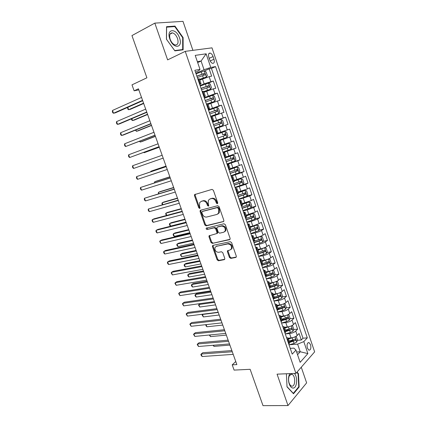 <?xml version="1.0" encoding="UTF-8"?>
<svg xmlns="http://www.w3.org/2000/svg" width="427" height="427" viewBox="0 0 427 427"><rect width="100%" height="100%" fill="white"/><g stroke="black" fill="none" stroke-linecap="round" stroke-linejoin="round"><path stroke-width="0.64" d="M217.316 203.738L217.711 202.74L213.377 190.282L212 189.385L194.547 194.616L194.477 195.667L198.763 207.805L199.692 208.429L200.017 208.173L199.505 205.889L199.692 202.59L201.192 201.416L202.595 201.026C204.496 200.749 205.931 201.704 206.903 203.892L207.458 205.483L208.403 206.113L208.744 205.841L208.227 203.535L208.408 200.236L209.977 198.998L211.413 198.603C213.356 198.315 214.818 199.281 215.795 201.496L216.356 203.103L217.316 203.738M310.536 344.653L309.052 342.614C307.21 342.678 306.655 344.525 307.392 348.144L308.876 350.177C310.723 350.103 311.278 348.261 310.536 344.653M229.432 257.46L230.793 258.404L235.715 257.46L236.286 257.017L236.302 256.131L231.599 242.621L230.222 241.682L213.014 245.354L212.502 245.749L212.475 246.673L217.119 259.84L218.448 260.774L224.218 259.664L224.757 259.248L224.773 258.362L222.782 252.677L221.432 251.743L218.571 252.325C215.71 251.973 214.541 250.323 215.069 247.382L216.452 246.315L227.783 243.924C230.681 244.223 231.888 245.872 231.397 248.861L229.913 250.025L227.452 250.836L227.431 251.738L229.432 257.46L230.073 257.033L231.434 257.977L236.27 257.049M192.908 50.349L182.986 21.35L154.825 23.122L131.954 35.585L146.904 77.799L131.991 84.856L134.121 90.812L138.449 88.811L236.862 364.589L232.219 364.85L234.097 370.097L250.137 369.307L263.005 405.65L288.001 405.554L306.629 382.875L301.275 367.22M154.825 23.122L167.624 59.881L185.233 51.357L295.922 373.369L277.064 374.153L288.001 405.554M223.273 221.746L223.807 221.325L223.844 220.353L219.067 206.62L217.69 205.713L200.621 210.207L200.151 210.575L200.098 211.589L204.816 224.965L206.145 225.872L223.657 221.528M225.36 224.698L230.1 238.314L230.073 239.243L229.523 239.675L212.32 243.39L210.991 242.472L208.99 236.804L209.027 235.853L216.916 233.5L216.948 232.55L215.608 228.733L214.263 227.815L207.122 229.496C206.364 229.416 206.06 228.979 206.22 228.183L223.983 223.769L225.36 224.698M289.826 340.917L293.952 340.586M297.283 340.319L301.302 339.993L299.092 333.503L297.235 335.43L295.751 331.069C294.24 332.371 292.18 333.199 289.565 333.551L285.364 333.925M285.546 330.29L289.671 329.906M293.557 329.543L297.619 329.158L295.399 322.631L293.514 324.509L292.02 320.122C290.499 321.387 288.428 322.214 285.818 322.598L281.553 323.036L286.597 321.59L285.882 319.503L288.081 318.558L287.958 317.181L281.751 319.225M281.868 319.556L285.039 319.22M289.805 318.707L293.92 318.27L291.689 311.71L289.778 313.525L288.278 309.116C286.736 310.349 284.66 311.171 282.05 311.582L277.796 312.078M278.169 308.769L280.272 308.518M286.037 307.824L290.2 307.323L287.958 300.731L286.021 302.487L284.51 298.057C282.957 299.258 280.87 300.074 278.265 300.517L274.017 301.067M274.38 297.939L275.335 297.811M282.247 296.888L286.458 296.322L284.206 289.698L282.242 291.395L280.726 286.944C279.151 288.102 277.064 288.919 274.46 289.389L270.222 290.002M278.431 285.898L282.701 285.268L280.438 278.607L278.447 280.245L276.926 275.767C275.335 276.893 273.237 277.705 270.633 278.207L266.405 278.879M274.593 274.855L278.927 274.155L276.653 267.457L274.636 269.037L273.104 264.537C271.492 265.626 269.389 266.437 266.79 266.966L262.568 267.697M270.734 263.758L275.132 262.984L272.842 256.253L270.798 257.775L269.261 253.248C267.633 254.3 265.519 255.106 262.925 255.672L258.714 256.462M266.848 252.608L271.316 251.754L269.015 244.991L266.944 246.448L265.397 241.901C263.753 242.915 261.634 243.721 259.04 244.313L254.839 245.162M262.941 241.399L267.478 240.47L265.167 233.67L263.069 235.069L261.516 230.5C259.851 231.471 257.721 232.272 255.132 232.896L250.943 233.809M259.008 230.142L263.624 229.128L261.303 222.291L259.173 223.625L257.609 219.035L251.209 221.421L247.025 222.398M255.052 218.827L259.749 217.722L257.417 210.853L255.261 212.123L253.686 207.506L247.265 209.887L243.091 210.922M251.065 207.463L255.853 206.262L253.51 199.356L251.322 200.562L249.742 195.924L239.136 199.393M247.052 196.041L251.941 194.744L249.581 187.8L247.366 188.942L245.781 184.277L235.16 187.8M242.872 184.608L248.007 183.162L245.632 176.186L243.39 177.258L241.794 172.572L231.162 176.148M237.343 173.517L244.047 171.521L241.666 164.507L239.392 165.516L237.786 160.803L227.143 164.432M226.972 163.931L240.07 159.821L237.679 152.77L235.373 153.709L233.761 148.97L223.102 152.658M223.006 152.375L236.072 148.057L233.665 140.969L231.333 141.844L229.71 137.078L219.04 140.819M219.019 140.755L232.058 136.229L229.635 129.103L216.617 133.758M216.596 133.688L227.271 129.909L225.643 125.122L228.018 124.342L225.584 117.179L212.598 122.042M212.497 121.748L223.188 117.916L221.549 113.102L223.956 112.392L221.506 105.191L208.557 110.267L216.724 107.401L218.469 108.228L219.697 111.837L218.8 113.39L216.767 107.423M208.381 109.75L219.083 105.859L217.439 101.018L219.873 100.377L217.412 93.134L210.863 95.819M204.239 97.682L214.957 93.732L213.303 88.869L215.768 88.298L213.292 81.018L204.138 83.809L200.082 85.555M208.285 83.164L213.292 81.018M297.235 335.43C295.735 336.748 293.675 337.581 291.059 337.917L288.241 338.157M293.514 324.509C291.999 325.79 289.933 326.618 287.318 326.986L284.505 327.258M289.778 313.525C288.246 314.774 286.17 315.596 283.56 315.996L280.752 316.306M286.021 302.487C284.467 303.698 282.391 304.52 279.781 304.947L276.979 305.3M282.242 291.395C280.678 292.57 278.591 293.386 275.981 293.845L273.189 294.235M278.447 280.245C276.861 281.382 274.769 282.199 272.164 282.69L269.378 283.112M274.636 269.037C273.029 270.142 270.926 270.953 268.327 271.471L265.546 271.935M270.798 257.775C269.175 258.837 267.067 259.648 264.473 260.198L261.692 260.7M266.944 246.448C265.306 247.479 263.187 248.279 260.598 248.861L257.823 249.405M263.069 235.069C261.415 236.056 259.29 236.857 256.696 237.471L253.932 238.058M259.173 223.625L252.784 226.022L250.025 226.646M255.261 212.123L246.091 215.176M251.322 200.562L242.141 203.647M247.366 188.942L238.17 192.054M243.39 177.258L234.177 180.407M239.392 165.516L230.164 168.692M235.373 153.709L226.129 156.922M231.333 141.844L222.072 145.084M225.643 125.122L216.356 128.41M221.549 113.102L212.246 116.422M217.439 101.018L208.12 104.375M213.303 88.869L203.967 92.259M208.819 57.191L209.742 59.913C210.458 61.808 211.418 62.956 212.619 63.356C214.237 63.372 214.696 62 213.98 59.236L213.073 56.545C212.352 54.635 211.386 53.482 210.164 53.076C208.557 53.06 208.109 54.432 208.819 57.191M185.233 51.357L211.984 47.845L314.635 351.859L295.922 373.369M301.302 339.993L302.978 338.211L307.301 337.853L215.544 66.596L210.762 67.45L204.042 69.708L195.897 73.359M307.301 337.853L303.81 341.621L307.872 353.599L300.149 362.331L295.964 350.087L292.217 354.127L194.84 70.284L199.991 69.366L195.214 55.382L206.134 53.813L210.762 67.45M302.978 338.211L211.44 68.427L209.155 68.838L211.643 76.155L209.145 76.652L199.793 80.079M199.751 84.589L201.048 83.745L199.526 83.938M199.35 78.792L197.802 78.915M288.807 344.183L289.714 342.459M286.474 337.389L288.236 338.152L287.275 339.716M284.969 333.001L285.903 331.341M282.674 326.308L284.414 327.002L283.432 328.512M281.115 321.761L282.071 320.165M278.852 315.163L280.576 315.793L279.568 317.245M277.24 310.461L278.223 308.929M275.009 303.971L276.712 304.526L275.682 305.924M273.344 299.103L274.353 297.635M271.15 292.714L272.832 293.205L271.775 294.539M269.426 287.681L270.462 286.282M267.27 281.398L268.93 281.82L267.852 283.096M265.487 276.2L266.549 274.871M263.368 270.024L265.012 270.376L263.907 271.593M261.527 264.66L262.621 263.395M259.445 258.591L261.068 258.874L259.936 260.027M257.545 253.062L258.666 251.866M255.501 247.1L257.102 247.308L255.949 248.402M253.547 241.399L254.695 240.273M251.54 235.544L253.12 235.683L251.941 236.718M249.523 229.673L250.697 228.616M247.553 223.929L249.117 223.994L247.911 224.965M245.477 217.887L246.683 216.9M243.55 212.256L245.087 212.246L243.854 213.153M241.415 206.033L242.648 205.12M239.52 200.519L241.041 200.434L239.782 201.277M237.327 194.12L238.586 193.276M235.474 188.718L236.969 188.558L235.683 189.337M233.217 182.142L234.508 181.374M231.402 176.853L232.88 176.618L231.567 177.333M229.085 170.095L230.404 169.402M227.313 164.929L228.765 164.614L227.426 165.265M224.933 157.99L226.283 157.382L224.629 152.546L223.262 153.128M220.754 145.815L222.136 145.271M219.062 140.883L220.471 140.414L219.078 140.926M216.553 133.576L217.962 133.101L216.569 133.619M216.292 128.223L214.866 128.66M212.331 121.268L213.772 120.862L212.4 121.46M213.772 120.862L212.086 115.952L210.639 116.325M208.088 108.89L209.55 108.559L208.205 109.237M209.55 108.559L207.858 103.617L206.385 103.921M203.818 96.449L205.312 96.187L203.989 96.945M203.62 91.25L202.104 91.453M214.957 93.732L217.412 93.134M219.083 105.859L221.506 105.191M223.188 117.916L225.584 117.179M227.271 129.909L229.635 129.103M232.058 136.229L229.71 137.078M236.072 148.057L233.761 148.97M240.07 159.821L237.786 160.803M244.047 171.521L241.794 172.572M248.007 183.162L245.781 184.277M251.941 194.744L249.742 195.924M255.853 206.262L253.686 207.506M259.749 217.722L257.609 219.035M263.624 229.128L261.516 230.5M267.478 240.47L265.397 241.901M271.316 251.754L269.261 253.248M275.132 262.984L273.104 264.537M278.927 274.155L276.926 275.767M282.701 285.268L280.726 286.944M286.458 296.322L284.51 298.057M290.2 307.323L288.278 309.116M293.92 318.27L292.02 320.122M297.619 329.158L295.751 331.069M296.616 352.003L300.224 351.763L297.619 344.125L289.255 344.76M204.042 69.708L201.08 61.034L197.349 61.627M197.68 62.604L201.08 61.034L206.134 53.813M195.491 72.174L198.918 70.636L199.991 69.366M235.763 361.509L232.219 364.85M134.121 90.812L138.834 89.878M297.544 354.704L300.224 351.763L307.872 353.599M290.248 348.379L293.872 348.117L295.964 350.087M204.4 70.962L209.155 68.838M211.44 68.427L215.544 66.596M223.198 152.941L224.629 152.546M297.619 344.125L303.81 341.621M166.429 39.241L174.883 50.866L183.13 49.82L183.114 37.581L174.963 26.09L166.525 26.698L166.429 39.241M286.394 373.764L287.019 386.841L293.514 393.769L299.146 386.995L298.436 373.614L297.043 372.077M173.938 26.629L174.963 26.09M182.676 37.8L183.114 37.581M298.569 387.011L299.146 386.995M297.897 373.641L298.436 373.614M217.706 203.396L217.028 202.756L216.473 201.154C215.496 198.939 214.034 197.979 212.091 198.267L211.413 198.603M209.881 199.025L212.091 198.267M201.122 201.432L203.279 200.69C205.179 200.412 206.615 201.368 207.581 203.551L208.136 205.136L208.782 205.766M195.336 194.162L195.176 195.342L199.446 207.463L200.066 208.077M200.893 210.137L200.781 211.237L205.488 224.597L206.817 225.499L223.748 221.416M218.154 208.259L217.194 207.623L202.206 211.536L201.838 212.502L202.419 214.151C203.369 216.313 204.795 217.274 206.684 217.033L216.943 214.445L218.597 213.137L218.741 209.945L218.154 208.259L218.821 207.906L217.861 207.271L217.194 207.623M202.686 211.29L217.861 207.271M217.85 214.012L219.264 212.779L219.409 209.593L218.741 209.945M218.821 207.906L219.409 209.593M230.041 239.301L212.32 243.39M209.721 235.421L209.657 236.414L211.653 242.077L212.982 242.995M217.06 233.516L217.578 233.11L217.61 232.165L216.275 228.349L214.925 227.436L207.122 229.496M206.876 227.842L207.789 229.123M223.657 232.256L225.093 231.119C225.648 228.055 224.453 226.385 221.512 226.102L217.498 227.052L216.98 227.458L216.943 228.418L218.282 232.245L219.638 233.169L223.657 232.256M224.575 231.786L225.75 230.735C226.305 227.671 225.109 226 222.173 225.723L221.512 226.102M217.781 226.892L222.173 225.723M228.119 250.387L228.077 251.322L230.073 257.033M230.938 249.491L232.037 248.445C232.528 245.461 231.327 243.817 228.434 243.513L227.783 243.924M216.163 246.395L228.434 243.513M213.18 245.317L213.132 246.272L217.77 259.419L219.099 260.347L224.751 259.258M199.606 79.529L206.358 77.015L207.325 75.52L206.076 71.859L204.271 70.893L196.041 73.78M206.358 77.015L199.548 79.374M127.769 107.337L128.628 109.718L130.454 109.291L143.691 103.489M197.343 77.575L204.928 74.842C205.44 74.314 205.323 73.818 204.581 73.359L196.842 76.107M196.895 76.273L203.022 73.994L203.989 74.8M127.588 107.417L127.87 109.221L128.628 109.718L143.573 103.158M142.57 100.356L113.513 113.246L112.493 110.449L141.529 97.431M142.703 100.724L115.45 112.792L113.513 113.246L112.771 112.728L112.365 111.612L112.493 110.449M179.548 38.014C176.324 27.755 165.996 28.486 169.818 38.98C173.271 49.484 183.348 48.182 179.548 38.014M177.541 38.558C176.303 35.382 174.606 33.482 172.444 32.858C169.802 32.89 169.044 35.035 170.165 39.3C171.408 42.465 173.095 44.36 175.23 44.979C177.894 44.952 178.662 42.812 177.541 38.558M174.696 50.567L166.509 39.311L166.599 27.168L174.776 26.565L182.676 37.699L182.687 49.559L174.675 50.578M181.817 49.986L182.687 49.559M289.912 373.614L289.431 374.452C288.39 376.86 288.22 379.662 288.914 382.848C289.821 386.131 291.193 387.865 293.023 388.063C297.027 388.437 297.993 377.137 294.342 373.433M291.401 374.185L289.287 375.872C288.503 377.692 288.374 379.806 288.898 382.213C289.421 384.199 290.232 385.464 291.326 386.003L292.004 386.152C295.601 386.488 295.585 375.53 292.02 374.33L291.401 374.185M296.77 372.392L298.062 373.822L298.751 386.793L293.29 393.342L287.008 386.648M203.775 91.698L210.522 89.216L211.472 87.69L210.228 84.05L208.445 83.126L200.236 86.008M210.522 89.216L203.732 91.575M131.858 118.663L132.535 120.547L134.345 120.083L147.619 114.505M201.533 89.782L209.097 87.071C209.604 86.542 209.497 86.046 208.766 85.592L201.032 88.325M201.074 88.458L207.196 86.201L208.157 87.028M131.393 118.861L131.767 120.024L132.535 120.547L147.528 114.244M207.922 103.804L214.658 101.354L215.598 99.795L214.359 96.171L212.593 95.296L204.41 98.173M214.658 101.354L207.89 103.713M135.919 129.936L136.421 131.324L138.209 130.822L151.532 125.463M205.697 101.93L213.249 99.235C213.751 98.706 213.644 98.215 212.929 97.762L205.2 100.473M205.232 100.575L211.344 98.349L212.299 99.197M135.418 130.139L136.421 131.324L151.462 125.271M210.628 116.293L218.779 113.427L211.087 116.192M139.965 141.15L140.291 142.052L142.063 141.513L155.423 136.373M209.844 114.004L217.375 111.33C217.871 110.801 217.77 110.31 217.071 109.862L209.347 112.563M209.369 112.627L215.47 110.428L216.42 111.308M139.458 141.348L140.291 142.052L155.38 136.25M214.754 128.319L222.873 125.437L223.78 123.814L222.558 120.227L220.828 119.437L212.689 122.303M222.873 125.437L214.744 128.297M143.99 152.311L144.145 152.733L159.298 147.23M213.964 126.018L221.48 123.36C221.971 122.832 221.869 122.346 221.191 121.903L213.468 124.583M213.484 124.615L219.841 122.4L220.513 123.366M143.718 152.412L144.145 152.733L159.276 147.171M146.733 112.029L117.574 124.396L116.56 121.615L145.698 109.115M146.84 112.317L119.496 123.899L117.574 124.396L116.822 123.851L116.422 122.741L116.56 121.615M150.88 123.633L121.615 135.492L120.606 132.722L149.845 120.74M150.955 123.851L123.515 134.959L121.615 135.492L120.857 134.921L120.457 133.816L120.606 132.722M155.001 135.183L125.639 146.53L124.636 143.776L153.971 132.301M155.049 135.322L125.639 146.53L124.871 145.933L124.47 144.838L124.636 143.776M159.1 146.674L129.643 157.52L128.644 154.777L158.075 143.808M159.122 146.739L129.643 157.52L128.863 156.896L128.468 155.802L128.644 154.777M218.843 140.237L226.945 137.382L227.837 135.727L226.625 132.156L224.912 131.415L216.793 134.275M222.729 134.724L223.94 134.356C224.709 134.772 224.778 135.268 224.148 135.829L218.064 137.969L225.563 135.332L225.285 133.875L222.729 134.724L221.955 132.45M163.178 158.107L133.624 168.451L132.632 165.724L162.164 155.257M133.624 168.451L132.84 167.806L132.445 166.717L132.632 165.724M222.915 152.113L230.996 149.263L231.877 147.577L230.665 144.027L228.973 143.328L220.882 146.183M228.973 143.328L220.871 146.157M166.034 166.103L152.562 170.651L150.838 171.296L150.987 171.707M222.141 149.861L229.625 147.235L229.363 145.788L221.656 148.436M229.363 145.788L228.013 146.242C228.765 146.664 228.829 147.155 228.205 147.71L222.131 149.824M166.055 166.162L150.838 171.296L150.715 171.798M166.204 166.578L136.597 176.618L166.226 166.642M137.59 179.335L136.795 178.662L136.4 177.579L136.597 176.618L137.59 179.335L167.24 169.482M226.967 163.925L235.031 161.08L235.891 159.362L234.69 155.834L233.019 155.177L224.944 158.027M233.019 155.177L225.264 157.857M169.855 176.815L156.341 181.155L154.638 181.833L154.953 182.713M226.198 161.684L233.665 159.079L233.414 157.638L225.712 160.269M232.085 158.07C232.806 158.502 232.859 158.993 232.24 159.533L226.177 161.619M169.898 176.938L154.638 181.833L154.446 182.879M170.224 177.84L140.547 187.458L170.272 177.974M141.534 190.159L140.734 189.465L140.339 188.387L140.547 187.458L141.534 190.159L171.275 180.797M230.996 175.673L239.04 172.839L239.889 171.094L238.693 167.581L237.038 166.968L230.383 169.332M237.038 166.968L230.35 169.247M173.661 187.48L160.109 191.606L158.422 192.326L158.908 193.666M230.233 173.447L237.684 170.859L237.444 169.423L229.753 172.038M236.174 169.845C236.825 170.314 236.852 170.795 236.259 171.291L230.201 173.351M173.73 187.666L158.422 192.326L158.396 193.821M174.216 189.044L144.475 198.245L174.291 189.246M145.458 200.936L144.652 200.215L144.262 199.142L144.475 198.245L145.458 200.936L175.294 192.059M235.01 187.368L243.027 184.533L243.865 182.756L242.675 179.265L241.036 178.694L234.402 181.059M241.036 178.694L234.359 180.941M177.451 198.091L163.856 202.014L162.185 202.766L162.836 204.57M234.247 185.147L241.682 182.58L241.458 181.144L233.766 183.749M240.23 181.56L240.252 182.986L234.204 185.024M177.536 198.341L162.185 202.766L161.929 203.615L162.361 204.704M178.198 200.188L148.388 208.984L178.294 200.466M149.365 211.659L148.548 210.911L148.158 209.844L148.388 208.984L149.365 211.659L179.292 203.257M238.997 198.993L246.998 196.169L247.815 194.36L246.63 190.885L245.013 190.357L238.399 192.726M245.013 190.357L238.346 192.577M181.219 208.654L167.587 212.368L165.932 213.153L166.749 215.416M238.245 196.788L245.664 194.237L245.445 192.807L237.764 195.395M244.249 193.223L244.228 194.621L238.186 196.633M181.331 208.968L165.932 213.153L165.665 213.98L166.557 215.47M182.153 211.28L154.03 218.832L152.279 219.67L182.276 211.627M153.25 222.334L152.428 221.56L152.044 220.497L152.279 219.67L153.25 222.334L183.268 214.407M242.968 210.564L250.943 207.741L251.749 205.905L250.574 202.446L248.973 201.96L242.376 204.33M248.973 201.96L242.312 204.154M184.966 219.163L171.302 222.675L169.663 223.497L170.597 226.075L186.044 222.173M242.216 208.371L249.619 205.835L249.411 204.41L241.741 206.983M248.247 204.821L248.178 206.198L242.152 208.179M185.105 219.542L169.663 223.497L169.386 224.292L169.759 225.323L170.597 226.075M218.597 213.137L219.264 212.779L218.683 212.961M186.092 222.312L157.889 229.427L156.154 230.302L186.241 222.729M157.12 232.95L156.293 232.155L155.908 231.098L156.154 230.302L157.12 232.95L187.229 225.499M246.913 222.072L254.871 219.254L255.661 217.391L254.492 213.954L252.907 213.505L246.331 215.875M252.907 213.505L246.262 215.667M188.702 229.625L174.995 232.934L173.378 233.793L174.301 236.361L189.796 232.688M246.165 219.889L253.553 217.37L253.355 215.95L245.696 218.512M252.218 216.361L252.111 217.711L246.091 219.67M188.857 230.062L173.378 233.793L173.09 234.556L173.458 235.581L174.301 236.361M190.01 233.291L161.721 239.974L160.008 240.881L190.18 233.777M160.968 243.523L159.751 241.65L160.008 240.881L160.968 243.523L191.168 236.531M193.911 244.217L165.543 250.468L163.845 251.412L194.104 244.772M164.801 254.038L163.957 253.195L163.578 252.149L163.845 251.412L164.801 254.038L195.086 247.511M197.786 255.09L169.343 260.913L167.662 261.895L198.011 255.709M168.617 264.51L167.763 263.64L167.384 262.6L167.662 261.895L168.617 264.51L198.982 258.436M250.841 233.521L258.778 230.708L259.557 228.813L258.388 225.392L256.824 224.986L250.27 227.361M256.824 224.986L250.185 227.121M192.417 240.038L178.673 243.144L177.072 244.041L177.995 246.592L193.527 243.15M250.099 231.349L257.47 228.845L257.284 227.436L249.63 229.977M256.163 227.842L256.024 229.166L250.014 231.103M192.593 240.534L177.072 244.041L176.778 244.772L177.146 245.792L177.995 246.592M254.748 244.906L262.664 242.104L263.427 240.182L262.269 236.777L260.721 236.414L254.182 238.789M260.721 236.414L259.547 236.659M259.349 236.729L254.092 238.517M216.985 245.984L216.681 246.048M196.116 250.398L182.334 253.312L180.754 254.241L181.667 256.782L197.242 253.558M254.012 242.749L261.367 240.262L261.191 238.853L253.59 241.367M260.086 239.269L259.92 240.561L253.916 242.472M196.313 250.959L180.754 254.241L180.445 254.946L181.667 256.782M258.639 256.237L266.528 253.441L267.281 251.492L266.128 248.103L264.596 247.777L258.079 250.153M264.596 247.777L263.875 247.922M262.877 248.263L257.977 249.854M199.793 260.716L185.98 263.432L184.416 264.393L185.329 266.923L200.941 263.923M257.903 254.092L265.242 251.62L265.071 250.217L258.388 252.437M263.982 250.633L263.79 251.898L257.796 253.782M200.017 261.335L184.416 264.393L184.101 265.066L184.464 266.074L185.329 266.923M201.651 265.909L173.122 271.31L171.462 272.325L201.896 266.597M172.412 274.924L171.174 273.002L171.462 272.325L172.412 274.924L202.862 269.309M262.504 267.51L270.376 264.719L271.113 262.738L269.965 259.37L268.455 259.088L261.954 261.463M268.455 259.088L268.071 259.157M266.245 259.771L261.842 261.137M203.46 270.98L189.609 273.504L188.056 274.497L188.969 277.016L204.618 274.235M261.772 265.375L269.095 262.92L268.935 261.521L262.632 263.619M267.857 261.943L267.644 263.176L261.655 265.039M203.7 271.663L188.056 274.497L187.736 275.143L188.099 276.146L188.969 277.016M205.488 276.675L176.89 281.655L175.246 282.706L205.761 277.427M176.191 285.295L174.947 283.352L175.246 282.706L176.191 285.295L206.721 280.123M266.352 278.724L271.428 277.208L274.203 275.938L274.929 273.931L273.787 270.579L272.293 270.334L265.813 272.709M269.24 271.289L265.69 272.357M207.106 281.196L193.217 283.528L191.686 284.553L192.588 287.061L208.285 284.499M265.621 276.6L272.933 274.161L272.778 272.768L266.539 274.844M271.716 273.189L271.476 274.401L265.498 276.237M207.367 281.937L191.686 284.553L191.355 285.172L191.712 286.175L192.588 287.061M209.315 287.387L180.637 291.951L179.009 293.039L209.604 288.204M179.948 295.617L178.7 293.653L179.009 293.039L179.948 295.617L210.564 290.888M276.05 281.569L269.645 283.902M272.511 282.631L269.517 283.517M278.025 287.051L276.146 281.532L277.587 281.735L278.724 285.071L278.009 287.099L275.25 288.39L270.179 289.885M210.735 291.369L196.815 293.504L195.299 294.566L196.196 297.064L211.931 294.715M269.453 287.766L276.749 285.348L276.605 283.955L270.371 286.021M275.25 284.163L275.287 285.562L270.051 287.157M211.018 292.169L195.299 294.566L194.958 295.158L195.315 296.157L196.196 297.064M213.116 298.046L184.363 302.199L182.756 303.325L213.431 298.927M183.69 305.887L182.436 303.907L182.756 303.325L183.69 305.887L214.386 301.601M279.701 292.815L273.461 295.036M274.46 289.389L275.981 293.845L273.323 294.625M280.037 292.676L281.366 292.831L282.498 296.146L281.793 298.206L279.05 299.514L273.99 300.982M273.766 298.735L280.544 296.471L280.406 295.089L274.187 297.144M279.071 295.281L279.082 296.669L274.315 298.11M214.653 302.348L198.891 304.531L199.788 307.018L215.56 304.883M200.199 303.581L198.539 305.097L199.788 307.018M216.9 308.652L188.072 312.404L186.482 313.557L217.242 309.596M187.416 316.108L186.156 314.112L186.482 313.557L187.416 316.108L218.186 312.26M283.325 304.008L277.256 306.116M279.509 304.985L277.107 305.679M283.918 303.757L285.129 303.869L286.255 307.168L285.562 309.255L282.834 310.578L277.774 312.025M278.068 309.644L284.323 307.541L284.19 306.159L277.977 308.214M282.871 306.34L282.855 307.718L278.271 309.095M218.266 312.479L202.467 314.453L203.364 316.925L219.168 315.009M202.83 314.181L202.11 314.993L203.364 316.925M220.668 319.209L191.766 322.556L190.196 323.746L221.031 320.218M191.12 326.287L189.86 324.274L190.196 323.746L191.12 326.287L221.976 322.865M286.933 315.142L281.035 317.138M283.053 316.049L280.875 316.669M287.782 314.779L288.871 314.854L289.992 318.136L289.314 320.245L286.597 321.59M282.098 320.57L285.882 319.503M286.645 317.346L286.613 318.713L282.039 320.069M206.134 324.621L206.919 326.788L222.766 325.08M206.919 326.788L206.017 325.822L205.793 324.659M224.415 329.713L195.443 332.66L193.89 333.882L224.799 330.786M194.808 336.412L193.543 334.384L193.89 333.882L194.808 336.412L225.739 333.418M290.515 326.212L284.793 328.101M286.602 327.055L284.628 327.61M291.636 325.742L292.596 325.78L293.707 329.046L293.045 331.187L290.339 332.542L285.295 333.946M285.951 331.491L291.817 329.516L291.7 328.139L285.508 330.178M291.817 329.516L285.786 330.989M209.865 334.955L210.463 336.609L226.342 335.11M210.463 336.609L209.331 335.008M228.146 340.17L199.105 342.716L197.562 343.975L228.552 341.301M198.48 346.489L197.21 344.445L197.562 343.975L198.48 346.489L229.486 343.922M294.086 337.229L288.535 339.011M290.157 337.997L288.353 338.494M295.473 336.641L296.301 336.652L297.406 339.903L296.754 342.064L294.064 343.441L289.026 344.824M289.687 342.385L295.537 340.415L295.431 339.049L289.239 341.082M295.537 340.415L289.506 341.856M213.575 345.24L213.986 346.382L229.907 345.091M213.986 346.382L213.041 345.283M231.861 350.572L202.745 352.729L201.224 354.02L232.288 351.768M202.136 356.524L201.224 355.461L200.861 354.458L201.224 354.02L202.136 356.524L233.217 354.373M291.059 337.917L289.565 333.551M287.318 326.986L285.818 322.598M283.56 315.996L282.05 311.582M279.781 304.947L278.265 300.517M272.164 282.69L270.633 278.207M268.327 271.471L266.79 266.966M264.473 260.198L262.925 255.672M260.598 248.861L259.04 244.313M256.696 237.471L255.132 232.896M252.784 226.022L251.209 221.421M248.845 214.509L247.265 209.887M244.884 202.937L243.299 198.293M240.908 191.307L239.312 186.636M236.91 179.612L235.304 174.921M232.886 167.859L231.274 163.141M228.845 156.042L227.223 151.297M224.783 144.161L223.15 139.394M220.7 132.221L219.056 127.427M216.59 120.217L214.941 115.391M212.465 108.143L210.805 103.297M208.312 96.011L206.647 91.138M204.138 83.809L202.462 78.91M200.13 83.809L198.406 78.792M289.255 343.719L287.729 339.257M285.428 332.548L283.891 328.064M281.574 321.323L280.032 316.813M277.705 310.034L276.152 305.502M273.814 298.692L272.255 294.134M269.907 287.286L268.332 282.706M265.973 275.821L264.393 271.22M262.023 264.297L260.433 259.669M258.047 252.709L256.451 248.055M254.054 241.063L252.448 236.382M250.035 229.352L248.423 224.65M246 217.578L244.377 212.854M241.944 205.745L240.31 200.989M237.86 193.842L236.222 189.065M233.761 181.881L232.112 177.077M229.635 169.855L227.981 165.025M225.488 157.76L223.823 152.903M221.319 145.602L219.643 140.723M217.124 133.379L215.443 128.468M212.913 121.087L211.221 116.155M208.675 108.73L206.972 103.766M204.41 96.305L202.702 91.314M210.81 81.546L209.145 76.652M209.203 58.323L213.073 56.545M210.185 60.965L213.98 59.236M216.473 201.154L215.795 201.496M210.655 198.662L209.977 198.998M208.136 205.136L207.458 205.483M207.581 203.551L206.903 203.892M203.279 200.69L202.595 201.026M201.88 201.08L201.192 201.416M199.446 207.463L198.763 207.805M195.176 195.342L194.477 195.667M217.028 202.756L216.356 203.103M206.817 225.499L206.145 225.872M205.488 224.597L204.816 224.965M200.781 211.237L200.098 211.589M202.889 211.184L202.206 211.536M229.972 239.392L229.523 239.675M211.653 242.077L210.991 242.472M209.657 236.414L208.99 236.804M217.61 232.165L216.948 232.55M216.275 228.349L215.608 228.733M214.925 227.436L214.263 227.815M218.16 226.673L217.498 227.052M228.077 251.322L227.431 251.738M217.108 245.909L216.452 246.315M224.698 259.344L224.218 259.664M219.099 260.347L218.448 260.774M217.77 259.419L217.119 259.84M213.132 246.272L212.475 246.673M236.232 257.113L235.715 257.46M231.434 257.977L230.793 258.404M206.385 76.977L204.314 70.914M202.03 74.159L201.229 71.821M203.327 77.96L202.531 75.627M203.022 73.994L204.421 73.375M210.543 89.179L208.488 83.148M206.214 86.398L205.419 84.076M207.506 90.182L206.711 87.866M207.196 86.201L208.6 85.608M214.685 101.316L212.641 95.317M210.372 98.578L209.588 96.267M211.659 102.341L210.874 100.035M211.344 98.349L212.747 97.778M214.514 110.689L213.73 108.394M215.795 114.431L215.011 112.141M215.47 110.428L216.879 109.883M222.894 125.394L220.871 119.459M218.635 122.741L217.85 120.457M219.905 126.461L219.126 124.182M219.574 122.448L220.989 121.925M226.972 137.339L224.954 131.436M223.994 138.428L223.22 136.16M223.657 134.398L225.077 133.897M224.148 135.829L225.563 135.332M231.023 149.22L229.016 143.344M226.801 146.642L226.032 144.385M228.061 150.325L227.292 148.073M228.205 147.71L229.625 147.235M235.053 161.038L233.062 155.193M230.858 158.502L230.089 156.255M232.107 162.164L231.343 159.922M232.24 159.533L233.665 159.079M239.061 172.791L237.081 166.984M234.887 170.298L234.124 168.062M236.131 173.944L235.368 171.713M236.259 171.291L237.684 170.859M243.048 184.491L241.079 178.705M238.896 182.03L238.138 179.81M240.139 185.66L239.376 183.439M240.252 182.986L241.682 182.58M247.019 196.121L245.055 190.373M242.888 193.703L242.13 191.493M244.121 197.311L243.363 195.102M244.228 194.621L245.664 194.237M250.964 207.693L249.01 201.971M246.854 205.318L246.101 203.113M248.082 208.904L247.329 206.705M248.178 206.198L249.619 205.835M254.892 219.206L252.949 213.516M250.804 216.868L250.057 214.68M252.026 220.439L251.279 218.25M252.111 217.711L253.553 217.37M258.794 230.66L256.867 224.997M254.732 228.36L253.985 226.182M255.944 231.909L255.202 229.731M256.024 229.166L257.47 228.845M262.68 242.056L260.764 236.425M258.639 239.793L257.897 237.62M259.846 243.321L259.104 241.159M259.92 240.561L261.367 240.262M266.549 253.392L264.639 247.788M262.525 251.161L261.788 249.005M263.726 254.673L262.989 252.522M263.79 251.898L265.242 251.62M270.392 264.665L268.492 259.093M266.395 262.477L265.658 260.331M267.585 265.973L266.854 263.827M267.644 263.176L269.095 262.92M274.219 275.885L272.33 270.339M270.238 273.734L269.512 271.599M271.428 277.208L270.702 275.079M271.476 274.401L272.933 274.161M274.065 284.932L273.339 282.807M275.25 288.39L274.524 286.271M275.287 285.562L276.749 285.348M281.815 298.153L279.957 292.708M277.876 296.071L277.15 293.957M279.05 299.514L278.329 297.406M279.082 296.669L280.544 296.471M285.583 309.201L283.752 303.832M281.66 307.152L280.945 305.054M282.834 310.578L282.114 308.481M282.855 307.718L284.323 307.541M289.33 320.197L287.526 314.896M285.433 318.179L284.718 316.092M286.613 318.713L288.081 318.558M293.061 331.133L291.278 325.902M289.18 329.153L288.471 327.071M290.339 332.542L289.629 330.466M296.77 342.011L295.014 336.86M292.911 340.068L292.207 337.997M294.064 343.441L293.36 341.376M308.086 342.689L309.052 342.614M201.048 83.745L199.334 78.749M205.312 96.187L203.61 91.218M217.962 133.101L216.292 128.212M222.136 145.276L220.471 140.414M230.415 169.423L228.765 164.614M234.519 181.4L232.88 176.618M238.602 193.314L236.969 188.558M242.659 205.163L241.041 200.434M246.699 216.953L245.087 212.246M250.718 228.675L249.117 223.994M254.716 240.342L253.12 235.683M258.693 251.941L257.102 247.308M262.648 263.48L261.068 258.874M266.581 274.961L265.012 270.376M270.494 286.378L268.93 281.82M274.39 297.742L272.832 293.205M278.26 309.041L276.712 304.526M282.114 320.282L280.576 315.793M285.946 331.469L284.414 327.002M289.762 342.593L288.236 338.152M208.76 53.733L210.164 53.076M195.24 194.29L194.547 194.616M200.834 210.228L200.151 210.575M209.694 235.464L209.027 235.853M217.578 233.11L216.916 233.5M206.796 227.863L206.22 228.183M225.75 230.735L225.093 231.119M228.098 250.419L227.452 250.836M232.037 248.445L231.397 248.861M213.164 245.344L212.502 245.749M203.231 73.956L204.581 73.359M170.026 34.112L172.444 32.858M288.898 382.213L288.914 382.848M289.287 375.872L289.431 374.452M290.547 374.388L292.02 374.33M207.421 86.163L208.766 85.592M211.584 98.306L212.929 97.762M215.726 110.385L217.071 109.862M219.841 122.4L221.191 121.903M223.94 134.35L225.285 133.875M232.299 157.995L233.414 157.638M236.691 169.652L237.444 169.423M240.86 181.315L241.458 181.144M244.938 192.945L245.445 192.807M248.962 204.522L249.411 204.41M252.949 216.051L253.355 215.95M256.905 227.516L257.284 227.436M260.833 238.928L261.191 238.853M264.735 250.286L265.071 250.217M268.61 261.58L268.935 261.521M272.469 272.821L272.778 272.768M276.301 284.003L276.605 283.955M280.112 295.126L280.406 295.089M283.907 306.196L284.19 306.159M287.681 317.208L287.958 317.181"/></g></svg>

